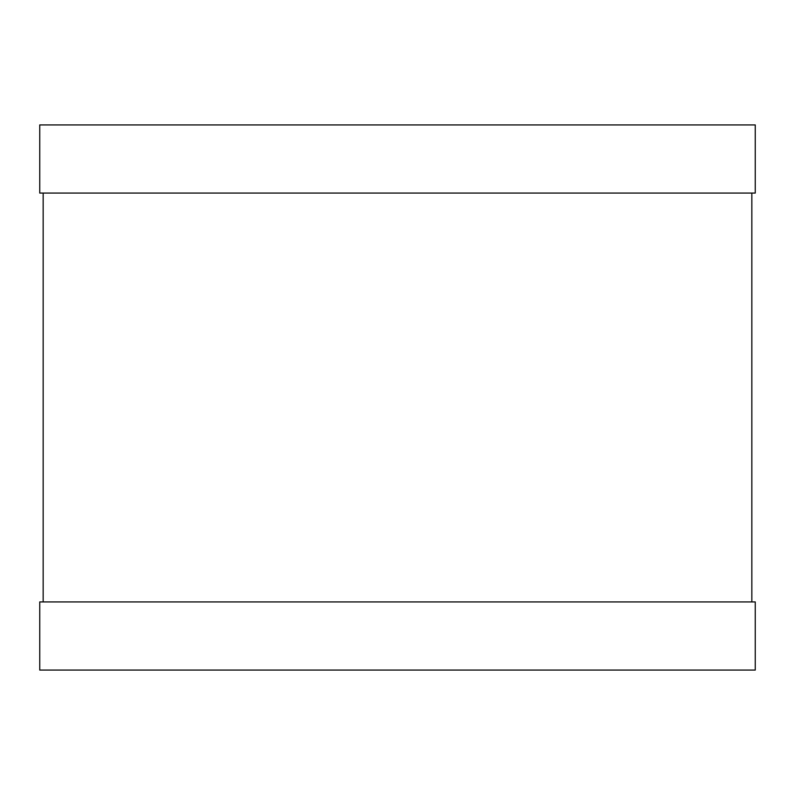 <?xml version="1.0" encoding="UTF-8"?>
<svg xmlns="http://www.w3.org/2000/svg" width="795" height="795" viewBox="0 0 795 795"><rect width="100%" height="100%" fill="white"/><g stroke="black" fill="none" stroke-linecap="round" stroke-linejoin="round"><path stroke-width="1.19" d="M755.25 670.076L39.75 670.076L39.75 601.924L755.25 601.924L755.25 670.076M755.25 193.076L39.75 193.076L39.75 124.924L755.25 124.924L755.25 193.076M43.159 193.076L43.159 601.924M751.841 193.076L751.841 601.924"/></g></svg>
